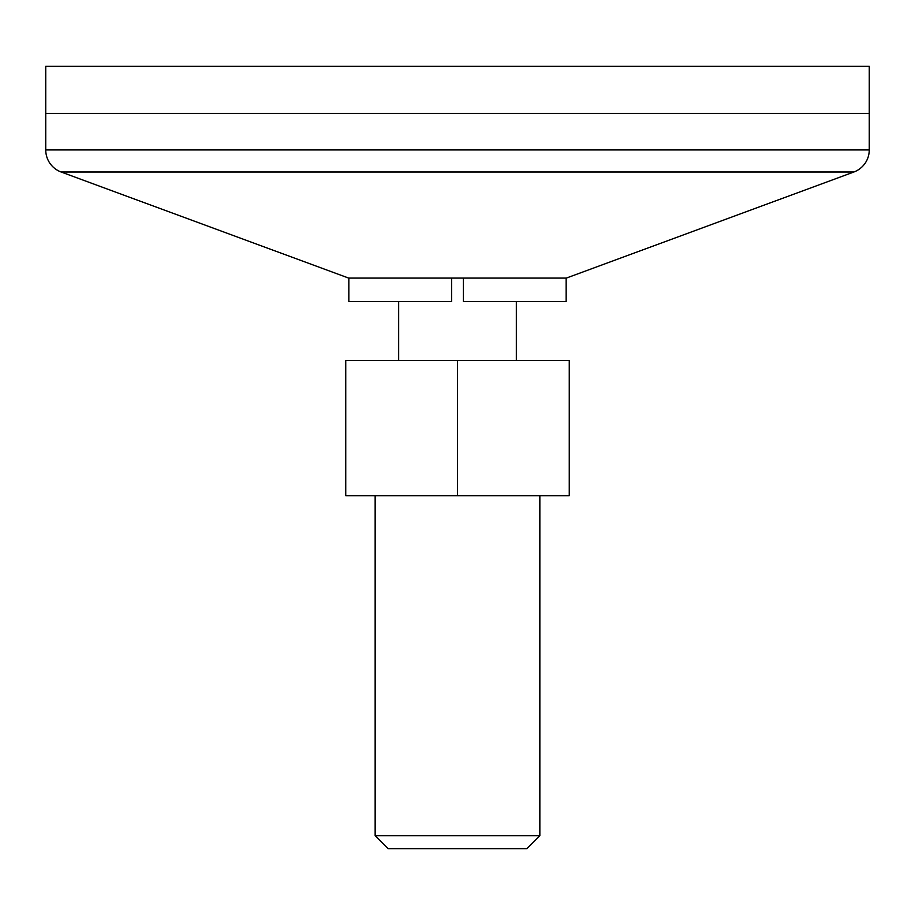 <?xml version="1.0" encoding="UTF-8"?>
<svg xmlns="http://www.w3.org/2000/svg" width="915" height="915" viewBox="0 0 915 915"><rect width="100%" height="100%" fill="white"/><g stroke="black" fill="none" stroke-linecap="round" stroke-linejoin="round"><path stroke-width="1.37" d="M45.75 66.338L45.75 113.391L869.25 113.391L869.25 66.338L45.75 66.338L869.25 66.338L869.25 113.391L45.75 113.391L45.75 66.338M566.156 301.618L566.156 278.091L566.156 301.618L463.379 301.618L566.156 301.618M463.379 278.091L463.379 301.618L463.379 278.091L451.621 278.091L463.379 278.091M451.621 301.618L451.621 278.091L451.621 301.618L348.844 301.618L451.621 301.618M348.844 278.091L348.844 301.618L348.844 278.091M61.133 172.009L348.684 278.091L566.316 278.091L853.867 172.009L61.133 172.009L853.867 172.009A23.527 23.527 0 0 0 869.25 149.934L45.75 149.934A23.527 23.527 0 0 0 61.133 172.009A23.527 23.527 0 0 1 45.75 149.934L869.25 149.934L869.25 113.391L45.75 113.391L45.75 149.934L45.75 113.391L869.25 113.391L869.25 149.934A23.527 23.527 0 0 1 853.867 172.009L566.316 278.091L348.684 278.091L61.133 172.009M398.677 301.618L398.677 360.441L398.677 301.618M516.323 360.441L516.323 301.618L516.323 360.441M375.15 835.727L388.086 848.663L526.914 848.663L539.85 835.727L375.15 835.727L539.85 835.727L539.85 495.736L539.85 835.727L526.914 848.663L388.086 848.663L375.15 835.727L375.15 495.736L375.15 835.727M569.256 495.736L345.744 495.736L345.744 360.441L345.744 495.736L569.256 495.736L569.256 360.441L457.5 360.441L457.5 495.736L457.5 360.441L345.744 360.441L569.256 360.441L569.256 495.736"/></g></svg>
